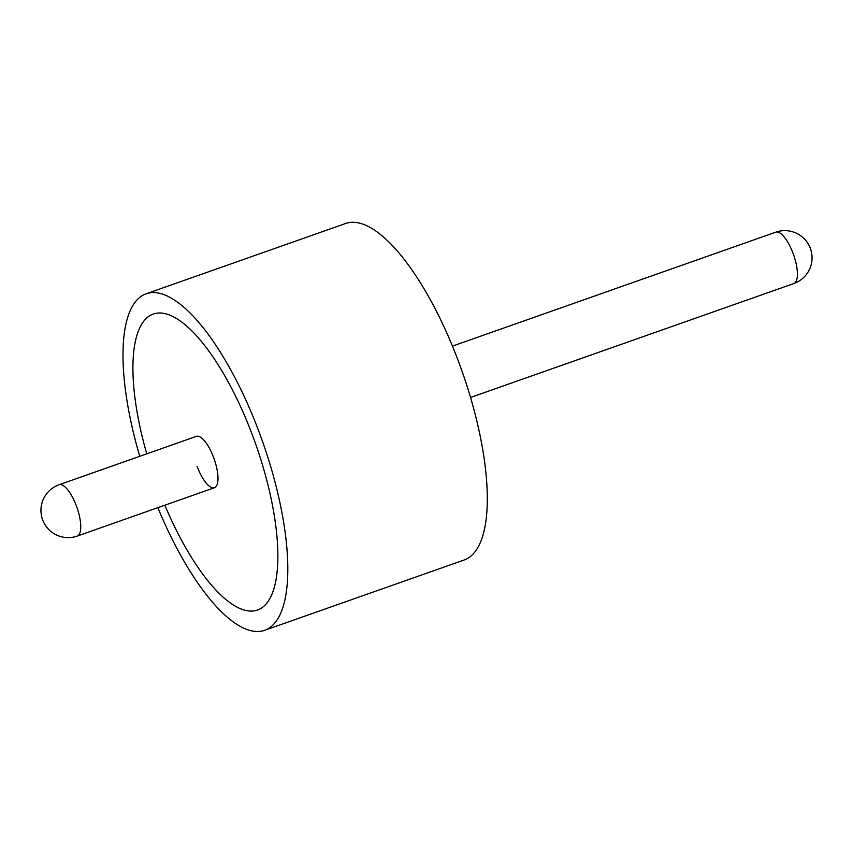<?xml version="1.0" encoding="UTF-8"?>
<svg xmlns="http://www.w3.org/2000/svg" width="853" height="853" viewBox="0 0 853 853"><rect width="100%" height="100%" fill="white"/><g stroke="black" fill="none" stroke-linecap="round" stroke-linejoin="round"><path stroke-width="1.28" d="M253.064 436.832A156.899 53.408 -109.4 0 0 153.252 314.064A156.899 53.408 -109.4 0 0 146.748 453.849A156.899 53.408 -109.4 0 1 153.252 314.064A156.899 53.408 -109.4 0 1 253.064 436.832A156.899 53.408 -109.4 0 1 257.542 610.023A156.899 53.408 -109.4 0 0 253.064 436.832M157.848 507.663A178.384 60.723 -109.4 0 0 264.686 630.292L464.192 559.984A178.384 60.723 -109.4 0 0 459.095 363.069A178.384 60.723 -109.4 0 0 345.614 223.497L146.108 293.795A178.384 60.723 -109.4 0 0 139.753 456.312M264.686 630.292A178.384 60.723 -109.4 0 0 259.6 433.377A178.384 60.723 -109.4 0 0 146.108 293.795M164.842 505.2A156.899 53.408 -109.4 0 0 257.542 610.023A156.899 53.408 -109.4 0 1 164.842 505.2M197.128 466.42A27.221 9.266 -109.4 0 0 214.444 487.724A27.221 9.266 -109.4 0 0 213.676 457.666A27.221 9.266 -109.4 0 0 196.35 436.363L59.124 484.728A27.221 9.266 70.6 0 1 76.439 506.032A27.221 9.266 70.6 0 1 77.644 535.887A27.221 9.266 70.6 0 1 77.218 536.079A27.221 27.221 0 0 1 42.65 519.893A27.221 27.221 0 0 1 59.124 484.728M775.782 232.176A27.221 27.221 0 0 1 810.35 248.362A27.221 27.221 0 0 1 793.876 283.527A27.221 9.266 -109.4 0 0 794.314 283.345A27.221 9.266 -109.4 0 0 793.109 253.48A27.221 9.266 -109.4 0 0 775.782 232.176L452.442 346.115M793.876 283.527L470.547 397.477M214.444 487.724L77.218 536.079"/></g></svg>
